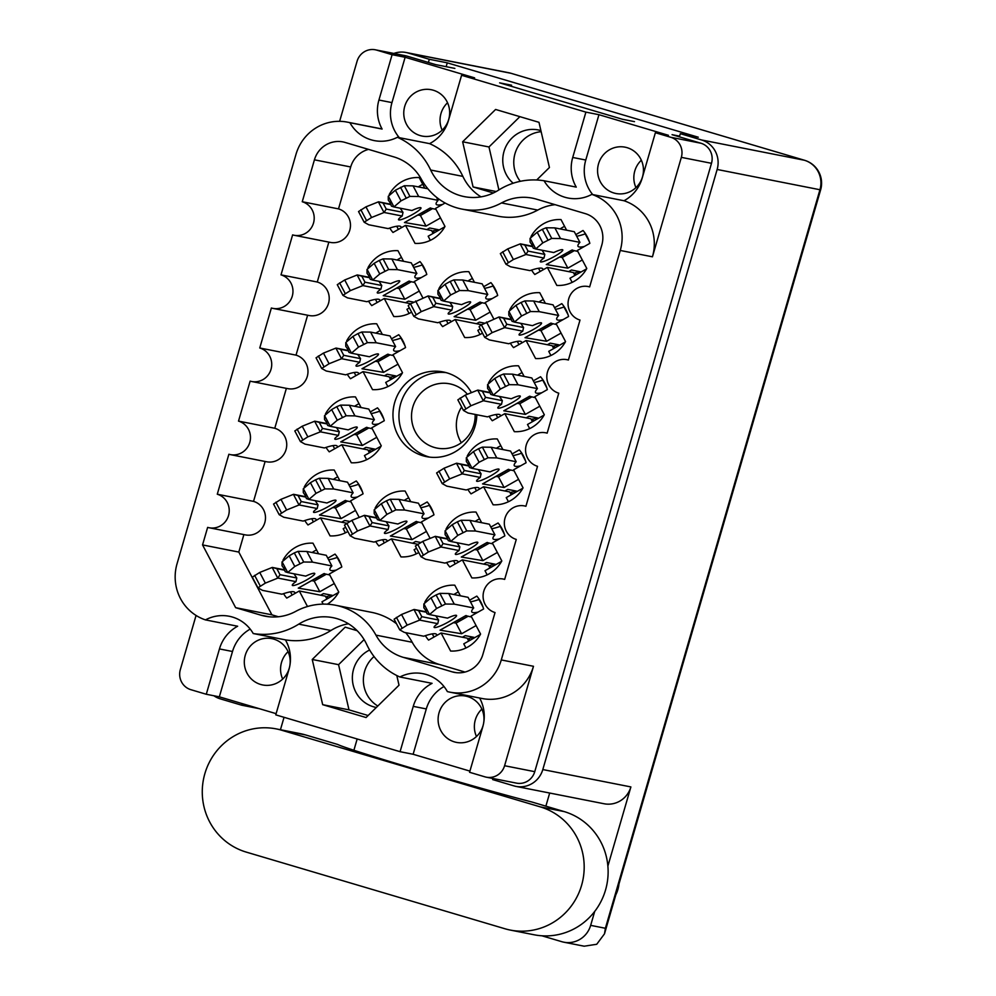 <?xml version="1.0" encoding="UTF-8"?>
<svg xmlns="http://www.w3.org/2000/svg" width="996" height="996" viewBox="0 0 996 996"><rect width="100%" height="100%" fill="white"/><g stroke="black" fill="none" stroke-linecap="round" stroke-linejoin="round"><path stroke-width="1.49" d="M446.22 372.653A43.164 41.894 -78.8 0 0 399.857 406.99A43.164 41.894 -78.8 0 0 428.853 456.915A43.164 41.894 -78.8 0 0 429.575 457.114M475.142 414.423A32.756 31.785 101.2 0 1 437.007 448.088A32.756 31.785 101.2 0 1 434.206 447.403A32.756 31.785 101.2 0 1 412.469 408.36A32.756 31.785 101.2 0 1 449.669 383.821A32.756 31.785 101.2 0 1 452.47 384.518A32.756 31.785 101.2 0 1 467.398 394.267M471.419 392.648A43.164 41.894 -78.8 0 0 446.943 372.865A43.164 41.894 -78.8 0 0 443.245 371.956A43.164 41.894 -78.8 0 0 394.217 404.276A43.164 41.894 -78.8 0 0 422.864 455.732A43.164 41.894 -78.8 0 0 426.549 456.641A43.164 41.894 -78.8 0 0 476.835 414.759M433.297 90.225A23.605 22.92 101.2 0 1 448.972 118.375A23.605 22.92 101.2 0 1 422.142 136.066A23.605 22.92 101.2 0 1 420.125 135.568A23.605 22.92 101.2 0 1 404.451 107.419A23.605 22.92 101.2 0 1 431.28 89.727A23.605 22.92 101.2 0 1 433.297 90.225M613.922 193A23.605 22.92 -78.8 0 0 615.951 193.498A23.605 22.92 -78.8 0 0 642.769 175.806A23.605 22.92 -78.8 0 0 627.094 147.669A23.605 22.92 -78.8 0 0 625.077 147.171A23.605 22.92 -78.8 0 0 598.26 164.85A23.605 22.92 -78.8 0 0 613.922 193M540.903 130.601A30.465 29.569 -78.8 0 0 540.865 130.588A30.465 29.569 -78.8 0 0 538.251 129.941A30.465 29.569 -78.8 0 0 505.744 146.835A30.465 29.569 -78.8 0 0 513.177 183.239M369.641 650.002A30.465 29.569 -78.8 0 0 352.422 679.969A30.465 29.569 -78.8 0 0 373.463 706.787A30.465 29.569 -78.8 0 0 376.065 707.421A30.465 29.569 -78.8 0 0 376.314 707.471M467.634 696.565A23.605 22.92 101.2 0 1 483.297 724.715A23.605 22.92 101.2 0 1 456.479 742.394A23.605 22.92 101.2 0 1 454.462 741.896A23.605 22.92 101.2 0 1 438.788 713.746A23.605 22.92 101.2 0 1 465.605 696.067A23.605 22.92 101.2 0 1 467.634 696.565M260.653 684.464A23.605 22.92 -78.8 0 0 262.67 684.962A23.605 22.92 -78.8 0 0 289.5 667.27A23.605 22.92 -78.8 0 0 273.825 639.133A23.605 22.92 -78.8 0 0 271.808 638.635A23.605 22.92 -78.8 0 0 244.991 656.314A23.605 22.92 -78.8 0 0 260.653 684.464M479.611 698.022A37.325 36.23 -78.8 0 1 482.736 726.956L469.577 772.286L484.928 776.843A16.247 15.774 101.2 0 0 504.586 765.725L533.483 666.287A45.704 44.359 -78.8 0 1 482.101 698.507L449.906 692.158A45.704 44.359 -78.8 0 1 447.366 691.585A37.325 36.23 -78.8 0 0 426.213 674.479A37.325 36.23 -78.8 0 0 423.026 673.694A37.325 36.23 -78.8 0 0 399.894 676.994L432.09 683.343A37.325 36.23 -78.8 0 0 413.253 706.363L400.081 751.694L275.768 714.854L288.94 669.524A37.325 36.23 -78.8 0 0 285.404 639.868A68.55 66.545 -78.8 0 0 330.933 630.493A49.252 47.808 101.2 0 1 348.476 623.782M443.992 686.53A37.325 36.23 -78.8 0 0 426.3 708.928L413.128 754.271L469.913 771.103M285.404 639.868L253.221 633.531A37.325 36.23 -78.8 0 0 232.417 617.047A37.325 36.23 -78.8 0 0 229.229 616.263A37.325 36.23 -78.8 0 0 205.475 619.898L237.658 626.235A37.325 36.23 -78.8 0 0 219.456 648.931L206.284 694.262L219.332 696.839L276.116 713.659M250.195 629.099A37.325 36.23 -78.8 0 0 232.504 651.496L219.332 696.839M253.221 633.531A68.55 66.545 -78.8 0 0 298.738 624.143A49.252 47.808 101.2 0 1 332.963 617.669A49.252 47.808 101.2 0 1 337.171 618.715A49.252 47.808 101.2 0 1 366.615 644.263A68.55 66.545 -78.8 0 0 399.894 676.994M269.107 616.773L260.778 615.13A48.231 46.824 101.2 0 0 264.899 616.151A48.231 46.824 101.2 0 0 295.775 611.357A61.951 60.134 101.2 0 1 335.415 605.219L371.682 612.366A61.951 60.134 101.2 0 1 376.974 613.673A61.951 60.134 101.2 0 1 396.533 623.782M405.671 632.659A61.951 60.134 101.2 0 1 412.207 642.271A48.231 46.824 -78.8 0 0 439.634 664.544L403.38 657.385L452.134 671.839A25.386 24.639 101.2 0 0 454.313 672.375A25.386 24.639 101.2 0 0 482.861 654.472L495.037 612.552A17.268 16.758 -78.8 0 1 483.583 591.973A17.268 16.758 -78.8 0 1 504.661 579.398L516.277 539.421A17.268 16.758 -78.8 0 1 504.823 518.841A17.268 16.758 -78.8 0 1 525.913 506.279L537.529 466.302A17.268 16.758 101.2 0 1 526.062 445.722A17.268 16.758 101.2 0 1 547.153 433.16L558.768 393.183A17.268 16.758 101.2 0 1 547.314 372.604A17.268 16.758 101.2 0 1 568.392 360.042L580.008 320.065A17.268 16.758 101.2 0 1 568.554 299.485A17.268 16.758 101.2 0 1 589.644 286.91L601.821 244.991A25.386 24.639 101.2 0 0 585.262 213.617L536.508 199.163A48.231 46.824 101.2 0 0 532.374 198.142A48.231 46.824 101.2 0 0 501.511 202.935A61.951 60.134 -78.8 0 1 461.858 209.073A61.951 60.134 -78.8 0 1 421.333 179.168A48.231 46.824 -78.8 0 0 393.906 156.907L345.139 142.453A25.386 24.639 101.2 0 0 342.973 141.918A25.386 24.639 101.2 0 0 314.425 159.821L302.249 201.74A17.268 16.758 -78.8 0 1 313.703 222.32A17.268 16.758 -78.8 0 1 292.612 234.894L281.009 274.871A17.268 16.758 -78.8 0 1 292.463 295.451A17.268 16.758 -78.8 0 1 271.373 308.013L259.757 347.99A17.268 16.758 -78.8 0 1 271.223 368.57A17.268 16.758 -78.8 0 1 250.133 381.132L238.517 421.109A17.268 16.758 101.2 0 1 249.971 441.689A17.268 16.758 101.2 0 1 228.881 454.251L217.277 494.228A17.268 16.758 101.2 0 1 228.731 514.808A17.268 16.758 101.2 0 1 207.641 527.382L202.549 544.924L235.654 607.685L260.778 615.13M335.415 605.219A61.951 60.134 101.2 0 1 340.719 606.527A61.951 60.134 101.2 0 1 375.94 635.124A48.231 46.824 -78.8 0 0 403.38 657.385M327.796 558.171L335.017 554.087A33.005 32.034 101.2 0 1 341.802 566.961L329.265 574.045L338.777 592.06A33.005 32.034 101.2 0 1 327.323 604.211M349.036 485.052L356.257 480.968A33.005 32.034 101.2 0 1 363.054 493.829L350.517 500.926L359.207 517.41M370.288 411.933L377.509 407.85A33.005 32.034 101.2 0 1 384.294 420.71L371.757 427.807L381.256 445.81A33.005 32.034 101.2 0 1 351.289 462.767L341.79 444.751L367.873 449.893L369.392 452.782M391.528 338.802L398.749 334.718A33.005 32.034 101.2 0 1 405.534 347.592L392.997 354.676L402.509 372.691A33.005 32.034 101.2 0 1 372.529 389.648L363.03 371.633L389.112 376.774L390.644 379.65M412.767 265.683L419.988 261.599A33.005 32.034 101.2 0 1 426.786 274.473L414.249 281.557L422.939 298.041M419.939 506.068L427.172 501.972A33.005 32.034 101.2 0 1 433.957 514.845L421.42 521.941L430.11 538.425M483.67 286.699L490.891 282.615A33.005 32.034 101.2 0 1 497.689 295.488L485.152 302.572L493.842 319.056M469.602 600.202L476.823 596.106A33.005 32.034 101.2 0 1 483.608 608.979L471.071 616.076L480.582 634.079A33.005 32.034 101.2 0 1 450.603 651.035L441.104 633.02L467.199 638.162L468.718 641.051M490.841 527.071L498.075 522.987A33.005 32.034 101.2 0 1 504.86 535.86L492.323 542.945L501.822 560.96A33.005 32.034 101.2 0 1 471.855 577.904L462.343 559.901L488.438 565.043L489.957 567.919M512.093 453.952L519.314 449.868A33.005 32.034 101.2 0 1 526.1 462.742L513.562 469.826L523.062 487.841A33.005 32.034 101.2 0 1 493.095 504.785L483.595 486.783L509.678 491.924L511.197 494.8M533.333 380.833L540.554 376.749A33.005 32.034 101.2 0 1 547.339 389.61L534.802 396.707L544.314 414.722A33.005 32.034 101.2 0 1 514.334 431.666L504.835 413.651L530.93 418.793L532.449 421.682M554.573 307.714L561.806 303.631A33.005 32.034 101.2 0 1 568.591 316.491L556.054 323.588L565.554 341.591A33.005 32.034 101.2 0 1 535.587 358.548L526.075 340.532L552.17 345.674L553.689 348.563M575.825 234.595L583.046 230.499A33.005 32.034 101.2 0 1 589.831 243.373L577.294 250.469L586.793 268.472A33.005 32.034 101.2 0 1 556.826 285.429L547.327 267.414L573.41 272.555L574.929 275.431M461.347 442.722A32.756 31.785 101.2 0 1 461.634 407.015M339.624 121.325L357.078 61.254A16.247 15.774 101.2 0 1 376.737 50.136L392.1 54.693L378.928 100.036A37.325 36.23 -78.8 0 0 382.103 129.057A45.704 44.359 -78.8 0 0 379.563 128.472L347.367 122.135A45.704 44.359 -78.8 0 0 295.986 154.355L177.027 563.836A45.704 44.359 101.2 0 0 205.475 619.898M652.442 256.806A45.704 44.359 101.2 0 0 624.006 200.744A37.325 36.23 -78.8 0 0 642.208 178.06L655.38 132.717L670.744 137.274A16.247 15.774 101.2 0 1 681.339 157.356L652.442 256.806L620.259 250.457L501.287 659.937A45.704 44.359 -78.8 0 1 449.906 692.158M357.178 630.705L345.189 627.156L312.234 659.477L322.679 704.67L366.067 717.531L399.023 685.198L396.794 675.525M480.993 196.859A49.252 47.808 -78.8 0 1 462.866 176.379A68.55 66.545 101.2 0 0 429.575 143.636A37.325 36.23 -78.8 0 0 448.412 120.628L461.584 75.285L585.897 112.125L572.725 157.468A37.325 36.23 -78.8 0 0 576.261 187.111L544.065 180.762A37.325 36.23 -78.8 0 0 568.056 198.03A37.325 36.23 -78.8 0 0 591.811 194.394A45.704 44.359 101.2 0 1 620.259 250.457M493.381 192.987L473.075 186.962L462.642 141.781L495.597 109.46L538.985 122.321L549.431 167.502L536.695 179.99M382.103 129.057L349.92 122.707A37.325 36.23 -78.8 0 0 374.259 140.598A37.325 36.23 -78.8 0 0 397.379 137.299A68.55 66.545 101.2 0 1 430.67 170.03A49.252 47.808 -78.8 0 0 464.323 196.623A49.252 47.808 -78.8 0 0 498.548 190.149A68.55 66.545 101.2 0 1 544.065 180.762M349.92 122.707A45.704 44.359 -78.8 0 0 347.367 122.135M461.584 75.285L474.631 77.862L405.135 57.27L392.1 54.693M655.38 132.717L668.428 135.294L598.945 114.702L585.897 112.125M679.596 136.153L672.063 134.672L700.898 143.225A16.247 15.774 -78.8 0 1 711.493 163.307L534.752 771.676A16.247 15.774 -78.8 0 1 516.476 783.13L486.322 777.179M511.595 85.22L499.631 82.855L622.525 119.283L634.489 121.637M376.737 50.136L406.891 56.087L435.725 64.628L454.873 68.4M406.891 56.087A16.247 15.774 -78.8 0 0 405.497 55.739L375.343 49.8M206.284 694.262L190.921 689.705A16.247 15.774 101.2 0 1 180.326 669.623L196.063 615.453M400.081 751.694L413.128 754.271M547.327 267.414L534.79 274.498A33.005 32.034 101.2 0 1 531.578 270.065M531.378 237.197L531.03 236.538A33.005 32.034 101.2 0 1 561.009 219.581L566.612 230.201M563.997 254.702L564.72 256.084M531.951 236.712L531.03 236.538M586.594 268.845L569.973 278.245L572.152 282.378M564.583 226.353A33.005 32.034 -78.8 0 0 560.15 228.931M526.075 340.532L513.538 347.629A33.005 32.034 101.2 0 1 510.338 343.197M504.835 413.651L492.298 420.748A33.005 32.034 101.2 0 1 489.098 416.316M483.595 486.783L471.058 493.867A33.005 32.034 101.2 0 1 467.846 489.434M462.343 559.901L449.806 566.985A33.005 32.034 101.2 0 1 446.606 562.553M441.104 633.02L428.566 640.104A33.005 32.034 101.2 0 1 425.367 635.672M482.5 333.162A33.005 32.034 101.2 0 1 464.684 337.532L455.172 319.517L442.635 326.613A33.005 32.034 101.2 0 1 439.435 322.181M418.768 552.531A33.005 32.034 101.2 0 1 400.952 556.901L391.44 538.886L378.903 545.97A33.005 32.034 101.2 0 1 375.704 541.538M411.597 312.146A33.005 32.034 101.2 0 1 393.769 316.516L384.269 298.514L371.732 305.598A33.005 32.034 101.2 0 1 368.532 301.166M363.03 371.633L350.492 378.717A33.005 32.034 101.2 0 1 347.293 374.284M341.79 444.751L329.253 451.835A33.005 32.034 101.2 0 1 326.041 447.403M347.865 531.515A33.005 32.034 101.2 0 1 330.05 535.885L320.538 517.87L308.001 524.967A33.005 32.034 101.2 0 1 304.801 520.535M307.49 606.514L299.298 590.989L286.761 598.086A33.005 32.034 101.2 0 1 283.561 593.653M445.112 202.997L435.489 208.438L444.988 226.453A33.005 32.034 101.2 0 1 415.021 243.398L405.521 225.382L392.984 232.479A33.005 32.034 101.2 0 1 389.772 228.047M389.573 195.179L389.224 194.506A33.005 32.034 101.2 0 1 419.204 177.562L424.794 188.169M422.192 212.671L422.914 214.065M390.146 194.693L389.224 194.506M444.789 226.814L428.168 236.214L430.347 240.347M405.521 225.382L431.604 230.524L433.123 233.413M283.362 560.785L283.013 560.113A33.005 32.034 101.2 0 1 312.981 543.169L318.583 553.776M315.969 578.278L316.703 579.672M283.922 560.3L283.013 560.113M338.565 592.421L321.957 601.821L323.165 604.124M299.298 590.989L325.381 596.143L326.912 599.019M304.602 487.654L304.253 486.994A33.005 32.034 101.2 0 1 334.22 470.05L339.823 480.657M337.208 505.159L337.943 506.541M305.174 487.169L304.253 486.994M345.649 527.32L343.197 528.702L345.375 532.835M320.538 517.87L346.757 523.249M325.841 414.535L325.493 413.875A33.005 32.034 101.2 0 1 355.472 396.918L361.062 407.538M358.46 432.04L359.183 433.422M326.414 414.05L325.493 413.875M381.057 446.183L364.436 455.583L366.615 459.716M347.094 341.416L346.745 340.744A33.005 32.034 101.2 0 1 376.712 323.8L382.315 334.419M379.7 358.921L380.435 360.303M347.654 340.931L346.745 340.744M402.297 373.064L385.689 382.452L387.867 386.597M368.333 268.298L367.985 267.625A33.005 32.034 101.2 0 1 397.952 250.681L403.554 261.301M400.94 285.802L401.674 287.184M368.906 267.812L367.985 267.625M409.381 307.951L406.928 309.333L409.107 313.466M384.269 298.514L410.364 303.656L408.186 305.697L413.801 316.292M375.504 508.67L375.156 508.01A33.005 32.034 101.2 0 1 405.123 491.053L410.726 501.673M408.111 526.174L408.846 527.556M376.077 508.184L375.156 508.01M416.552 548.323L414.099 549.717L416.278 553.851M391.44 538.886L417.66 544.264M439.236 289.313L438.887 288.641A33.005 32.034 101.2 0 1 468.855 271.696L474.457 282.304M471.843 306.805L472.577 308.2M439.809 288.828L438.887 288.641M480.284 328.966L477.831 330.348L480.01 334.482M455.172 319.517L481.267 324.659L479.088 326.713L484.703 337.308M425.168 602.804L424.819 602.144A33.005 32.034 101.2 0 1 454.786 585.187L460.389 595.807M457.774 620.309L458.509 621.691M425.728 602.319L424.819 602.144M480.371 634.452L463.763 643.852L465.941 647.985M446.407 529.685L446.059 529.013A33.005 32.034 101.2 0 1 476.026 512.069L481.628 522.688M479.014 547.19L479.748 548.572M446.98 529.2L446.059 529.013M501.611 561.333L485.002 570.72L487.181 574.866M467.647 456.566L467.298 455.894A33.005 32.034 101.2 0 1 497.278 438.95L502.88 449.57M500.266 474.059L500.988 475.453M468.22 456.081L467.298 455.894M522.863 488.214L506.242 497.602L508.433 501.735M488.899 383.448L488.55 382.775A33.005 32.034 101.2 0 1 518.518 365.831L524.12 376.438M521.506 400.94L522.24 402.334M489.459 382.962L488.55 382.775M544.102 415.083L527.494 424.483L529.673 428.616M510.139 310.316L509.79 309.656A33.005 32.034 101.2 0 1 539.757 292.7L545.36 303.319M542.745 327.821L543.48 329.203M510.711 309.831L509.79 309.656M565.342 341.964L548.734 351.364L550.913 355.497M543.33 299.485A33.005 32.034 -78.8 0 0 538.898 302.049M522.091 372.604A33.005 32.034 -78.8 0 0 517.659 375.168M500.851 445.722A33.005 32.034 -78.8 0 0 496.419 448.287M479.599 518.841A33.005 32.034 -78.8 0 0 475.167 521.418M458.359 591.96A33.005 32.034 -78.8 0 0 453.927 594.537M472.428 278.469A33.005 32.034 -78.8 0 0 467.995 281.034M408.696 497.838A33.005 32.034 -78.8 0 0 404.264 500.403M401.525 257.454A33.005 32.034 -78.8 0 0 397.093 260.018M380.285 330.572A33.005 32.034 -78.8 0 0 375.853 333.15M359.046 403.704A33.005 32.034 -78.8 0 0 354.613 406.268M337.793 476.823A33.005 32.034 -78.8 0 0 333.361 479.387M316.554 549.941A33.005 32.034 -78.8 0 0 312.122 552.506M422.777 184.335A33.005 32.034 -78.8 0 0 418.345 186.899M481.877 709.102A23.605 22.92 -78.8 0 0 476.474 736.505M442.137 130.177A23.605 22.92 101.2 0 1 447.54 102.775M635.946 187.609A23.605 22.92 101.2 0 1 641.349 160.207M288.068 651.67A23.605 22.92 -78.8 0 0 282.677 679.073M520.286 181.322A30.465 29.569 101.2 0 1 516.214 150.197A30.465 29.569 101.2 0 1 541.152 131.684M374.035 656.538A30.465 29.569 -78.8 0 0 377.808 706.015M464.995 672.051L439.634 664.544M461.858 209.073L498.125 216.219A61.951 60.134 -78.8 0 0 537.765 210.081A48.231 46.824 101.2 0 1 555.121 204.678M294.094 235.255L330.348 242.401A17.268 16.758 -78.8 0 0 349.97 229.478A17.268 16.758 -78.8 0 0 338.503 208.886L350.692 166.967A25.386 24.639 101.2 0 1 368.545 149.388M272.854 308.374L309.109 315.52A17.268 16.758 -78.8 0 0 328.717 302.597A17.268 16.758 -78.8 0 0 317.263 282.017L328.854 242.103M251.602 381.493L287.869 388.652A17.268 16.758 -78.8 0 0 307.478 375.716A17.268 16.758 -78.8 0 0 296.024 355.136L307.615 315.234M230.362 454.624L266.617 461.771A17.268 16.758 101.2 0 0 286.238 448.835A17.268 16.758 101.2 0 0 274.772 428.255L286.375 388.353M209.123 527.743L245.377 534.889A17.268 16.758 101.2 0 0 264.986 521.954A17.268 16.758 101.2 0 0 253.532 501.374L265.123 461.472M278.419 616.761L271.908 614.831L238.803 552.07L243.883 534.591M271.908 614.831L235.654 607.685M238.803 552.07L202.549 544.924M253.532 501.374L217.277 494.228M274.772 428.255L238.517 421.109M296.024 355.136L259.757 347.99M317.263 282.017L281.009 274.871M338.503 208.886L302.249 201.74M429.575 143.636L397.379 137.299M624.006 200.744L591.811 194.394M496.22 191.531L473.075 186.962M498.896 189.925L488.974 146.972L462.642 141.781M488.974 146.972L519.887 116.657M364.125 639.606L338.565 664.668L348.998 709.862L368.109 715.514M348.998 709.862L322.679 704.67M338.565 664.668L312.234 659.477M598.945 114.702L585.773 160.032A37.325 36.23 -78.8 0 0 592.695 194.569M405.135 57.27L391.963 102.6A37.325 36.23 -78.8 0 0 399.346 137.685M531.876 244.692L530.071 242.14L530.071 238.318A11.168 1.718 152.2 0 1 530.133 238.268L535.748 248.913A11.168 1.718 152.2 0 0 535.686 248.975L533.234 248.141L531.876 244.692M535.686 248.975L553.764 252.536A12.699 1.955 -27.8 0 1 562.416 249.685A12.699 1.955 -27.8 0 1 562.777 249.896A12.699 1.955 -27.8 0 1 553.515 256.98A12.699 1.955 -27.8 0 1 540.691 261.96A12.699 1.955 -27.8 0 1 540.33 261.749A12.699 1.955 -27.8 0 1 544.003 258.051L525.925 254.49A11.168 1.718 152.2 0 0 525.813 254.54L513.376 259.52L505.956 264.239L510.537 266.791L529.972 270.613A40.624 6.25 -27.8 0 1 541.637 268.185A40.624 6.25 -27.8 0 1 542.82 268.883A40.624 6.25 -27.8 0 1 542.845 269.941M532.574 246.261L520.31 243.846A11.168 1.718 152.2 0 0 520.198 243.896L507.761 248.876L500.341 253.594L505.943 264.177M584.378 246.46A40.624 6.25 -27.8 0 1 577.991 246.261A40.624 6.25 -27.8 0 1 579.921 242.364L574.306 231.719L554.872 227.885L546.107 227.773L542.31 229.329L537.193 232.23L530.133 238.268M585.636 233.948L585.225 233.873A40.624 6.25 -27.8 0 1 576.672 236.214M559.752 257.08L562.23 257.491L574.368 250.631M568.654 271.622L571.48 270.016L580.095 271.721A6.088 0.934 -27.8 0 1 580.27 271.821A6.088 0.934 -27.8 0 1 579.485 272.867M579.921 242.364L560.487 238.542L551.722 238.418L542.82 242.875L535.748 248.913M505.956 264.239L500.341 253.594M577.805 251.428L571.903 250.058L546.281 264.55L567.845 268.148L582.311 259.968M566.463 255.101L565.728 253.719M569.438 253.42L568.704 252.05M580.095 271.721L576.497 272.481M520.31 243.846L524.855 245.091L528.029 251.092L525.925 254.49M544.003 258.051L544.812 254.403L541.998 250.22M537.193 232.23L542.82 242.875M554.872 227.885L560.487 238.542M585.225 233.873L589.296 241.58M538.525 268.273L540.193 271.447M507.761 248.876L513.376 259.52M562.23 257.491L567.845 268.148M572.414 249.959L546.281 264.55M544.812 254.403L528.029 251.092M532.711 246.635L524.855 245.091M390.071 202.661L388.266 200.121L388.266 196.299A11.168 1.718 152.2 0 1 388.328 196.237L393.943 206.894A11.168 1.718 152.2 0 0 393.881 206.944L391.428 206.122L390.071 202.661M393.881 206.944L411.958 210.517A12.699 1.955 -27.8 0 1 420.611 207.654A12.699 1.955 -27.8 0 1 420.972 207.878A12.699 1.955 -27.8 0 1 411.709 214.962A12.699 1.955 -27.8 0 1 398.886 219.942A12.699 1.955 -27.8 0 1 398.512 219.718A12.699 1.955 -27.8 0 1 402.197 216.032L384.12 212.472A11.168 1.718 152.2 0 0 384.008 212.509L371.57 217.501L364.15 222.22L368.732 224.76L388.166 228.594A40.624 6.25 -27.8 0 1 399.832 226.154A40.624 6.25 -27.8 0 1 401.015 226.851A40.624 6.25 -27.8 0 1 401.039 227.922M390.768 204.242L378.505 201.815A11.168 1.718 152.2 0 0 378.38 201.864L365.955 206.844L358.535 211.563L364.138 222.158M427.869 188.779L413.066 185.866L404.301 185.742L395.387 190.199L388.328 196.237M417.947 215.061L420.424 215.472L432.563 208.612M426.848 229.59L429.674 227.997L438.29 229.69A6.088 0.934 -27.8 0 1 438.464 229.802A6.088 0.934 -27.8 0 1 437.68 230.835M442.573 204.429A40.624 6.25 -27.8 0 1 436.186 204.23A40.624 6.25 -27.8 0 1 438.115 200.345L418.681 196.511L409.916 196.399L401.015 200.856L393.943 206.894M364.15 222.22L358.535 211.563M435.999 209.397L430.098 208.04L404.476 222.531L426.039 226.117L440.506 217.937M424.657 213.082L423.923 211.7M427.633 211.401L426.898 210.019M438.29 229.69L434.692 230.462M378.505 201.815L383.049 203.06L386.224 209.06L384.12 212.472M402.197 216.032L403.007 212.372L400.18 208.189M395.387 190.199L401.015 200.856M413.066 185.866L418.681 196.511M436.485 197.245L438.115 200.345M396.719 226.241L398.388 229.416M365.955 206.844L371.57 217.501M420.424 215.472L426.039 226.117M430.596 207.94L404.476 222.531M403.007 212.372L386.224 209.06M390.905 204.616L383.049 203.06M510.624 317.811L508.832 315.259L508.832 311.449A11.168 1.718 152.2 0 1 508.894 311.387L514.509 322.044A11.168 1.718 152.2 0 0 514.446 322.094L511.994 321.26L510.624 317.811M514.446 322.094L532.511 325.655A12.699 1.955 -27.8 0 1 541.164 322.804A12.699 1.955 -27.8 0 1 541.538 323.028A12.699 1.955 -27.8 0 1 532.262 330.112A12.699 1.955 -27.8 0 1 519.451 335.092A12.699 1.955 -27.8 0 1 519.078 334.868A12.699 1.955 -27.8 0 1 522.751 331.182L504.686 327.609A11.168 1.718 152.2 0 0 504.561 327.659L492.136 332.639L484.716 337.358L489.297 339.91L508.719 343.732A40.624 6.25 -27.8 0 1 520.398 341.304A40.624 6.25 -27.8 0 1 521.58 342.002A40.624 6.25 -27.8 0 1 521.593 343.072M511.334 319.38L499.058 316.965A11.168 1.718 152.2 0 0 498.946 317.014L481.404 324.883L487.019 335.54M563.138 319.579A40.624 6.25 -27.8 0 1 556.752 319.38A40.624 6.25 -27.8 0 1 558.681 315.483L553.054 304.838L533.632 301.004L524.867 300.892L521.07 302.46L515.953 305.349L508.894 311.387M564.383 307.067L563.985 306.992A40.624 6.25 -27.8 0 1 555.432 309.333M538.512 330.211L540.99 330.622L553.129 323.75M547.402 344.74L550.228 343.147L558.843 344.84A6.088 0.934 -27.8 0 1 559.03 344.94A6.088 0.934 -27.8 0 1 558.233 345.986M558.681 315.483L539.247 311.661L530.482 311.536L521.568 315.993L514.509 322.044M556.552 324.547L550.664 323.19L525.029 337.681L546.605 341.267L561.072 333.087M545.223 328.219L544.488 326.837M548.186 326.539L547.464 325.169M558.843 344.84L555.258 345.612M499.058 316.965L503.615 318.21L506.777 324.21L504.686 327.609M522.751 331.182L523.572 327.522L520.746 323.339M515.953 305.349L521.568 315.993M533.632 301.004L539.247 311.661M563.985 306.992L568.056 314.699M517.273 341.391L518.953 344.566M486.509 321.994L492.136 332.639M540.99 330.622L546.605 341.267M551.162 323.09L525.029 337.681M523.572 327.522L506.777 324.21M511.471 319.753L503.615 318.21M439.722 296.796L437.929 294.256L437.916 290.434A11.168 1.718 152.2 0 1 437.991 290.371L443.606 301.029A11.168 1.718 152.2 0 0 443.544 301.078L441.091 300.257L439.722 296.796M443.544 301.078L461.609 304.639A12.699 1.955 -27.8 0 1 470.261 301.788A12.699 1.955 -27.8 0 1 470.635 302.012A12.699 1.955 -27.8 0 1 461.36 309.096A12.699 1.955 -27.8 0 1 448.549 314.076A12.699 1.955 -27.8 0 1 448.175 313.852A12.699 1.955 -27.8 0 1 451.848 310.167L433.783 306.606A11.168 1.718 152.2 0 0 433.658 306.644L421.233 311.636L413.813 316.342L418.395 318.894L437.817 322.729A40.624 6.25 -27.8 0 1 449.495 320.289A40.624 6.25 -27.8 0 1 450.678 320.986A40.624 6.25 -27.8 0 1 450.69 322.057M440.431 298.377L428.156 295.949A11.168 1.718 152.2 0 0 428.043 295.999L410.501 303.88L416.116 314.524M492.236 298.563A40.624 6.25 -27.8 0 1 485.849 298.364A40.624 6.25 -27.8 0 1 487.779 294.48L482.151 283.823L462.729 280.001L453.964 279.876L450.167 281.445L445.05 284.333L437.991 290.371M493.481 286.064L493.082 285.976A40.624 6.25 -27.8 0 1 484.529 288.33M467.61 309.196L470.087 309.607L482.226 302.734M487.779 294.48L468.344 290.645L459.579 290.533L450.665 294.978L443.606 301.029M476.499 323.725L479.325 322.131L484.479 323.14M485.65 303.531L479.761 302.174L454.126 316.666L475.702 320.251L490.169 312.072M474.32 307.216L473.586 305.834M477.283 305.535L476.561 304.154M428.156 295.949L432.712 297.194L435.875 303.195L433.783 306.606M451.848 310.167L452.67 306.507L449.843 302.323M445.05 284.333L450.665 294.978M462.729 280.001L468.344 290.645M493.082 285.976L497.153 293.683M446.37 320.376L448.051 323.551M415.606 300.979L421.233 311.636M470.087 309.607L475.702 320.251M480.259 302.074L454.126 316.666M452.67 306.507L435.875 303.195M440.568 298.75L432.712 297.194M368.819 275.78L367.026 273.24L367.014 269.418A11.168 1.718 152.2 0 1 367.088 269.368L372.703 280.013A11.168 1.718 152.2 0 0 372.641 280.075L370.188 279.241L368.819 275.78M372.641 280.075L390.706 283.636A12.699 1.955 -27.8 0 1 399.359 280.772A12.699 1.955 -27.8 0 1 399.732 280.997A12.699 1.955 -27.8 0 1 390.457 288.081A12.699 1.955 -27.8 0 1 377.646 293.061A12.699 1.955 -27.8 0 1 377.272 292.836A12.699 1.955 -27.8 0 1 380.945 289.151L362.88 285.591A11.168 1.718 152.2 0 0 362.756 285.64L350.331 290.62L342.91 295.339L347.492 297.879L366.914 301.713A40.624 6.25 -27.8 0 1 378.592 299.273A40.624 6.25 -27.8 0 1 379.775 299.97A40.624 6.25 -27.8 0 1 379.787 301.041M369.528 277.361L357.253 274.946A11.168 1.718 152.2 0 0 357.141 274.983L344.703 279.976L337.283 284.682L342.898 295.277M421.333 277.548A40.624 6.25 -27.8 0 1 414.946 277.361A40.624 6.25 -27.8 0 1 416.876 273.464L411.248 262.82L391.826 258.985L383.062 258.873L379.264 260.429L374.147 263.317L367.088 269.368M422.578 265.048L422.18 264.973A40.624 6.25 -27.8 0 1 413.626 267.314M396.707 288.18L399.184 288.591L411.323 281.731M416.876 273.464L397.441 269.63L388.677 269.518L379.762 273.975L372.703 280.013M405.596 302.709L408.422 301.116L413.577 302.137M414.747 282.515L408.858 281.158L383.223 295.65L404.799 299.248L419.254 291.069M403.417 286.201L402.683 284.819M406.38 284.52L405.658 283.138M357.253 274.946L361.809 276.191L364.972 282.192L362.88 285.591M380.945 289.151L381.767 285.503L378.941 281.308M374.147 263.317L379.762 273.975M391.826 258.985L397.441 269.63M422.18 264.973L426.251 272.68M375.467 299.373L377.148 302.535M344.703 279.976L350.331 290.62M399.184 288.591L404.799 299.248M409.356 281.059L383.223 295.65M381.767 285.503L364.972 282.192M369.665 277.735L361.809 276.191M489.385 390.93L487.579 388.378L487.579 384.568A11.168 1.718 152.2 0 1 487.642 384.506L493.269 395.163A11.168 1.718 152.2 0 0 493.194 395.213L490.754 394.391L489.385 390.93M493.194 395.213L511.272 398.774A12.699 1.955 -27.8 0 1 519.924 395.922A12.699 1.955 -27.8 0 1 520.286 396.147A12.699 1.955 -27.8 0 1 511.023 403.231A12.699 1.955 -27.8 0 1 498.199 408.211A12.699 1.955 -27.8 0 1 497.838 407.987A12.699 1.955 -27.8 0 1 501.511 404.301L483.434 400.741A11.168 1.718 152.2 0 0 483.321 400.778L470.884 405.77L463.464 410.477L468.045 413.029L487.48 416.863A40.624 6.25 -27.8 0 1 499.158 414.423A40.624 6.25 -27.8 0 1 500.328 415.12A40.624 6.25 -27.8 0 1 500.353 416.191M490.082 392.499L477.819 390.083A11.168 1.718 152.2 0 0 477.707 390.133L465.269 395.113L457.849 399.832L463.464 410.427M541.899 392.698A40.624 6.25 -27.8 0 1 535.512 392.499A40.624 6.25 -27.8 0 1 537.429 388.614L531.814 377.957L512.392 374.135L503.615 374.01L499.83 375.579L494.713 378.468L487.642 384.506M543.144 380.198L542.745 380.111A40.624 6.25 -27.8 0 1 534.192 382.464M517.273 403.33L519.738 403.741L531.876 396.869M526.162 417.859L528.988 416.266L537.603 417.959A6.088 0.934 -27.8 0 1 537.778 418.071A6.088 0.934 -27.8 0 1 536.993 419.104M537.429 388.614L518.007 384.78L509.242 384.668L500.328 389.112L493.269 395.163M535.313 397.665L529.424 396.308L503.789 410.8L525.365 414.386L539.82 406.206M523.971 401.351L523.249 399.969M526.946 399.67L526.224 398.288M537.603 417.959L534.005 418.731M477.819 390.083L482.375 391.328L485.538 397.329L483.434 400.741M501.511 404.301L502.333 400.641L499.506 396.458M494.713 378.468L500.328 389.112M512.392 374.135L518.007 384.78M542.745 380.111L546.804 387.818M496.033 414.51L497.701 417.685M465.269 395.113L470.884 405.77M519.738 403.741L525.365 414.386M529.922 396.209L503.789 410.8M502.333 400.641L485.538 397.329M490.231 392.885L482.375 391.328M347.579 348.911L345.774 346.359L345.774 342.537A11.168 1.718 152.2 0 1 345.836 342.487L351.464 353.132A11.168 1.718 152.2 0 0 351.389 353.194L348.949 352.36L347.579 348.911M351.389 353.194L369.466 356.755A12.699 1.955 -27.8 0 1 378.119 353.904A12.699 1.955 -27.8 0 1 378.48 354.115A12.699 1.955 -27.8 0 1 369.217 361.199A12.699 1.955 -27.8 0 1 356.394 366.179A12.699 1.955 -27.8 0 1 356.033 365.968A12.699 1.955 -27.8 0 1 359.705 362.27L341.628 358.709A11.168 1.718 152.2 0 0 341.516 358.759L329.078 363.739L321.658 368.458L326.24 371.01L345.674 374.832A40.624 6.25 -27.8 0 1 357.352 372.404A40.624 6.25 -27.8 0 1 358.523 373.102A40.624 6.25 -27.8 0 1 358.548 374.16M348.276 350.48L336.013 348.065A11.168 1.718 152.2 0 0 335.901 348.102L323.463 353.094L316.043 357.813L321.646 368.396M400.093 350.667A40.624 6.25 -27.8 0 1 393.706 350.48A40.624 6.25 -27.8 0 1 395.624 346.583L390.009 335.938L370.587 332.104L361.809 331.992L358.012 333.548L352.908 336.449L345.836 342.487M401.338 338.167L400.94 338.092A40.624 6.25 -27.8 0 1 392.387 340.433M375.467 361.299L377.932 361.71L390.071 354.85M384.356 375.841L387.183 374.235L395.798 375.94A6.088 0.934 -27.8 0 1 395.972 376.04A6.088 0.934 -27.8 0 1 395.188 377.086M395.624 346.583L376.202 342.761L367.424 342.636L358.523 347.094L351.464 353.132M393.507 355.634L387.606 354.277L361.984 368.769L383.56 372.367L398.014 364.187M382.165 359.319L381.443 357.938M385.141 357.639L384.419 356.257M395.798 375.94L392.2 376.7M336.013 348.065L340.57 349.31L343.732 355.311L341.628 358.709M359.705 362.27L360.527 358.622L357.701 354.439M352.908 336.449L358.523 347.094M370.587 332.104L376.202 342.761M400.94 338.092L404.999 345.799M354.227 372.492L355.896 375.666M323.463 353.094L329.078 363.739M377.932 361.71L383.56 372.367M388.116 354.178L361.984 368.769M360.527 358.622L343.732 355.311M348.426 350.853L340.57 349.31M468.145 464.049L466.34 461.509L466.34 457.687A11.168 1.718 152.2 0 1 466.402 457.637L472.017 468.282A11.168 1.718 152.2 0 0 471.955 468.344L469.502 467.51L468.145 464.049M471.955 468.344L490.032 471.905A12.699 1.955 -27.8 0 1 498.685 469.041A12.699 1.955 -27.8 0 1 499.046 469.265A12.699 1.955 -27.8 0 1 489.783 476.349A12.699 1.955 -27.8 0 1 476.96 481.329A12.699 1.955 -27.8 0 1 476.598 481.105A12.699 1.955 -27.8 0 1 480.271 477.42L462.194 473.859A11.168 1.718 152.2 0 0 462.082 473.909L449.644 478.889L442.224 483.608L446.806 486.148L466.24 489.982A40.624 6.25 -27.8 0 1 477.906 487.542A40.624 6.25 -27.8 0 1 479.088 488.239A40.624 6.25 -27.8 0 1 479.113 489.31M468.842 465.63L456.579 463.202A11.168 1.718 152.2 0 0 456.467 463.252L444.029 468.232L436.609 472.951L442.212 483.546M520.647 465.817A40.624 6.25 -27.8 0 1 514.26 465.618A40.624 6.25 -27.8 0 1 516.189 461.733L510.575 451.076L491.14 447.254L482.375 447.129L478.578 448.698L473.461 451.586L466.402 457.637M521.904 453.317L521.493 453.23A40.624 6.25 -27.8 0 1 512.94 455.583M496.02 476.449L498.498 476.86L510.637 470M504.922 490.978L507.748 489.385L516.364 491.078A6.088 0.934 -27.8 0 1 516.538 491.19A6.088 0.934 -27.8 0 1 515.754 492.236M516.189 461.733L496.767 457.899L487.99 457.787L479.088 462.244L472.017 468.282M514.073 470.784L508.172 469.427L482.55 483.919L504.113 487.505L518.58 479.337M502.731 474.47L501.996 473.088M505.707 472.789L504.972 471.407M516.364 491.078L512.766 491.85M456.579 463.202L461.123 464.447L464.298 470.461L462.194 473.859M480.271 477.42L481.08 473.76L478.267 469.577M473.461 451.586L479.088 462.244M491.14 447.254L496.767 457.899M521.493 453.23L525.564 460.936M474.793 487.642L476.462 490.804M444.029 468.232L449.644 478.889M498.498 476.86L504.113 487.505M508.682 469.328L482.55 483.919M481.08 473.76L464.298 470.461M468.979 466.004L461.123 464.447M326.339 422.03L324.534 419.478L324.534 415.668A11.168 1.718 152.2 0 1 324.596 415.606L330.211 426.263A11.168 1.718 152.2 0 0 330.149 426.313L327.696 425.479L326.339 422.03M330.149 426.313L348.226 429.874A12.699 1.955 -27.8 0 1 356.879 427.023A12.699 1.955 -27.8 0 1 357.24 427.234A12.699 1.955 -27.8 0 1 347.978 434.331A12.699 1.955 -27.8 0 1 335.154 439.298A12.699 1.955 -27.8 0 1 334.793 439.087A12.699 1.955 -27.8 0 1 338.466 435.401L320.388 431.828A11.168 1.718 152.2 0 0 320.276 431.878L307.839 436.858L300.419 441.577L305 444.129L324.435 447.951A40.624 6.25 -27.8 0 1 336.1 445.523A40.624 6.25 -27.8 0 1 337.283 446.22A40.624 6.25 -27.8 0 1 337.308 447.291M327.037 423.599L314.773 421.184A11.168 1.718 152.2 0 0 314.649 421.233L302.224 426.213L294.804 430.932L300.406 441.527M378.841 423.798A40.624 6.25 -27.8 0 1 372.454 423.599A40.624 6.25 -27.8 0 1 374.384 419.702L368.769 409.057L349.335 405.223L340.57 405.111L336.773 406.667L331.656 409.568L324.596 415.606M380.099 411.286L379.688 411.211A40.624 6.25 -27.8 0 1 371.135 413.552M354.215 434.418L356.693 434.829L368.831 427.969M363.117 448.959L365.943 447.353L374.558 449.059A6.088 0.934 -27.8 0 1 374.733 449.159A6.088 0.934 -27.8 0 1 373.948 450.204M374.384 419.702L354.95 415.88L346.185 415.755L337.283 420.212L330.211 426.263M372.267 428.766L366.366 427.396L340.744 441.9L362.307 445.486L376.774 437.306M360.925 432.438L360.191 431.056M363.901 430.758L363.167 429.388M374.558 449.059L370.96 449.831M314.773 421.184L319.318 422.429L322.492 428.429L320.388 431.828M338.466 435.401L339.275 431.741L336.449 427.558M331.656 409.568L337.283 420.212M349.335 405.223L354.95 415.88M379.688 411.211L383.759 418.918M332.988 445.61L334.656 448.785M302.224 426.213L307.839 436.858M356.693 434.829L362.307 445.486M366.877 427.296L340.744 441.9M339.275 431.741L322.492 428.429M327.174 423.972L319.318 422.429M446.893 537.168L445.1 534.628L445.1 530.806A11.168 1.718 152.2 0 1 445.162 530.756L450.777 541.401A11.168 1.718 152.2 0 0 450.715 541.463L448.262 540.629L446.893 537.168M450.715 541.463L468.78 545.024A12.699 1.955 -27.8 0 1 477.433 542.173A12.699 1.955 -27.8 0 1 477.806 542.384A12.699 1.955 -27.8 0 1 468.531 549.468A12.699 1.955 -27.8 0 1 455.72 554.448A12.699 1.955 -27.8 0 1 455.346 554.237A12.699 1.955 -27.8 0 1 459.019 550.539L440.954 546.978A11.168 1.718 152.2 0 0 440.83 547.028L428.405 552.008L420.984 556.727L425.566 559.266L444.988 563.101A40.624 6.25 -27.8 0 1 456.666 560.661A40.624 6.25 -27.8 0 1 457.849 561.37A40.624 6.25 -27.8 0 1 457.861 562.429M447.602 538.749L435.327 536.334A11.168 1.718 152.2 0 0 435.215 536.371L422.777 541.363L415.357 546.069L420.972 556.664M499.407 538.936A40.624 6.25 -27.8 0 1 493.02 538.749A40.624 6.25 -27.8 0 1 494.95 534.852L489.335 524.207L469.9 520.373L461.136 520.261L457.338 521.817L452.221 524.705L445.162 530.756M500.652 526.436L500.253 526.361A40.624 6.25 -27.8 0 1 491.7 528.702M474.781 549.568L477.258 549.979L489.397 543.119M483.67 564.097L486.496 562.503L495.112 564.209A6.088 0.934 -27.8 0 1 495.298 564.309A6.088 0.934 -27.8 0 1 494.502 565.355M494.95 534.852L475.515 531.017L466.75 530.905L457.836 535.362L450.777 541.401M492.821 543.903L486.932 542.546L461.297 557.038L482.873 560.636L497.34 552.456M481.491 547.588L480.757 546.206M484.454 545.908L483.732 544.526M495.112 564.209L491.526 564.969M435.327 536.334L439.883 537.579L443.046 543.579L440.954 546.978M459.019 550.539L459.841 546.891L457.015 542.708M452.221 524.705L457.836 535.362M469.9 520.373L475.515 531.017M500.253 526.361L504.325 534.068M453.541 560.76L455.222 563.935M422.777 541.363L428.405 552.008M477.258 549.979L482.873 560.636M487.43 542.447L461.297 557.038M459.841 546.891L443.046 543.579M447.739 539.122L439.883 537.579M375.99 516.165L374.197 513.612L374.197 509.803A11.168 1.718 152.2 0 1 374.259 509.74L379.874 520.385A11.168 1.718 152.2 0 0 379.812 520.447L377.36 519.613L375.99 516.165M379.812 520.447L397.877 524.008A12.699 1.955 -27.8 0 1 406.53 521.157A12.699 1.955 -27.8 0 1 406.903 521.369A12.699 1.955 -27.8 0 1 397.628 528.465A12.699 1.955 -27.8 0 1 384.817 533.433A12.699 1.955 -27.8 0 1 384.444 533.221A12.699 1.955 -27.8 0 1 388.116 529.523L370.051 525.963A11.168 1.718 152.2 0 0 369.927 526.013L357.502 530.993L350.082 535.711L354.663 538.263L374.085 542.085A40.624 6.25 -27.8 0 1 385.763 539.658A40.624 6.25 -27.8 0 1 386.946 540.355A40.624 6.25 -27.8 0 1 386.958 541.426M376.7 517.733L364.424 515.318A11.168 1.718 152.2 0 0 364.312 515.368L351.874 520.348L344.454 525.066L350.069 535.661M428.504 517.932A40.624 6.25 -27.8 0 1 422.117 517.733A40.624 6.25 -27.8 0 1 424.047 513.836L418.42 503.192L398.998 499.357L390.233 499.245L386.436 500.801L381.319 503.702L374.259 509.74M429.749 505.42L429.351 505.346A40.624 6.25 -27.8 0 1 420.798 507.686M403.878 528.552L406.356 528.963L418.494 522.103M424.047 513.836L404.613 510.014L395.848 509.89L386.934 514.347L379.874 520.385M350.082 535.711L344.454 525.066M412.767 543.094L415.593 541.488L420.748 542.509M421.918 522.9L416.029 521.53L390.395 536.035L411.971 539.62L426.437 531.441M410.589 526.573L409.854 525.191M413.552 524.892L412.83 523.523M364.424 515.318L368.981 516.563L372.143 522.564L370.051 525.963M388.116 529.523L388.938 525.876L386.112 521.692M381.319 503.702L386.934 514.347M398.998 499.357L404.613 510.014M429.351 505.346L433.422 513.052M382.638 539.745L384.319 542.92M351.874 520.348L357.502 530.993M406.356 528.963L411.971 539.62M416.527 521.431L390.395 536.035M388.938 525.876L372.143 522.564M376.837 518.107L368.981 516.563M305.087 495.149L303.294 492.597L303.282 488.787A11.168 1.718 152.2 0 1 303.357 488.725L308.972 499.382A11.168 1.718 152.2 0 0 308.909 499.432L306.457 498.61L305.087 495.149M308.909 499.432L326.974 502.992A12.699 1.955 -27.8 0 1 335.627 500.141A12.699 1.955 -27.8 0 1 336.001 500.365A12.699 1.955 -27.8 0 1 326.725 507.45A12.699 1.955 -27.8 0 1 313.914 512.43A12.699 1.955 -27.8 0 1 313.541 512.205A12.699 1.955 -27.8 0 1 317.214 508.52L299.149 504.96A11.168 1.718 152.2 0 0 299.024 504.997L286.599 509.989L279.179 514.695L283.76 517.248L303.182 521.082A40.624 6.25 -27.8 0 1 314.861 518.642A40.624 6.25 -27.8 0 1 316.043 519.339A40.624 6.25 -27.8 0 1 316.056 520.41M305.797 496.718L293.521 494.302A11.168 1.718 152.2 0 0 293.409 494.352L280.972 499.332L273.551 504.051L279.166 514.646M357.601 496.917A40.624 6.25 -27.8 0 1 351.215 496.718A40.624 6.25 -27.8 0 1 353.144 492.833L347.517 482.176L328.095 478.354L319.33 478.229L315.533 479.798L310.416 482.687L303.357 488.725M358.846 484.405L358.448 484.33A40.624 6.25 -27.8 0 1 349.895 486.671M332.975 507.549L335.453 507.96L347.592 501.088M353.144 492.833L333.71 488.999L324.945 488.887L316.031 493.331L308.972 499.382M341.865 522.078L344.691 520.485L349.845 521.493M351.015 501.884L345.126 500.527L319.492 515.019L341.068 518.605L355.535 510.425M339.686 505.57L338.951 504.175M342.649 503.889L341.927 502.507M293.521 494.302L298.078 495.547L301.24 501.548L299.149 504.96M317.214 508.52L318.035 504.86L315.209 500.677M310.416 482.687L316.031 493.331M328.095 478.354L333.71 488.999M358.448 484.33L362.519 492.036M311.736 518.729L313.416 521.904M280.972 499.332L286.599 509.989M335.453 507.96L341.068 518.605M345.624 500.428L319.492 515.019M318.035 504.86L301.24 501.548M305.934 497.104L298.078 495.547M425.653 610.299L423.848 607.747L423.848 603.925A11.168 1.718 152.2 0 1 423.91 603.875L429.537 614.52A11.168 1.718 152.2 0 0 429.463 614.582L427.023 613.748L425.653 610.299M429.463 614.582L447.54 618.143A12.699 1.955 -27.8 0 1 456.193 615.291A12.699 1.955 -27.8 0 1 456.566 615.503A12.699 1.955 -27.8 0 1 447.291 622.587A12.699 1.955 -27.8 0 1 434.468 627.567A12.699 1.955 -27.8 0 1 434.107 627.356A12.699 1.955 -27.8 0 1 437.779 623.658L419.702 620.097A11.168 1.718 152.2 0 0 419.59 620.147L407.152 625.127L399.732 629.846L404.314 632.398L423.748 636.22A40.624 6.25 -27.8 0 1 435.426 633.792A40.624 6.25 -27.8 0 1 436.597 634.489A40.624 6.25 -27.8 0 1 436.622 635.548M426.35 611.868L414.087 609.452A11.168 1.718 152.2 0 0 413.975 609.502L401.537 614.482L394.117 619.201L399.732 629.783M478.167 612.067A40.624 6.25 -27.8 0 1 471.78 611.868A40.624 6.25 -27.8 0 1 473.698 607.971L468.083 597.326L448.661 593.492L439.883 593.379L436.099 594.936L430.982 597.837L423.91 603.875M479.412 599.555L479.014 599.48A40.624 6.25 -27.8 0 1 470.461 601.821M453.541 622.687L456.006 623.098L468.157 616.238M462.43 637.228L465.257 635.622L473.872 637.328A6.088 0.934 -27.8 0 1 474.046 637.428A6.088 0.934 -27.8 0 1 473.262 638.473M473.698 607.971L454.276 604.149L445.511 604.024L436.597 608.481L429.537 614.52M471.581 617.034L465.692 615.665L440.058 630.157L461.634 633.755L476.088 625.575M460.239 620.707L459.517 619.325M463.215 619.026L462.493 617.657M473.872 637.328L470.274 638.087M414.087 609.452L418.644 610.697L421.806 616.698L419.702 620.097M437.779 623.658L438.601 620.01L435.775 615.827M430.982 597.837L436.597 608.481M448.661 593.492L454.276 604.149M479.014 599.48L483.072 607.187M432.301 633.879L433.97 637.054M401.537 614.482L407.152 625.127M456.006 623.098L461.634 633.755M466.19 615.565L440.058 630.157M438.601 620.01L421.806 616.698M426.5 612.241L418.644 610.697M283.848 568.268L282.042 565.728L282.042 561.906A11.168 1.718 152.2 0 1 282.105 561.844L287.732 572.501A11.168 1.718 152.2 0 0 287.657 572.551L285.217 571.729L283.848 568.268M287.657 572.551L305.735 576.124A12.699 1.955 -27.8 0 1 314.387 573.26A12.699 1.955 -27.8 0 1 314.748 573.484A12.699 1.955 -27.8 0 1 305.486 580.568A12.699 1.955 -27.8 0 1 292.662 585.548A12.699 1.955 -27.8 0 1 292.301 585.324A12.699 1.955 -27.8 0 1 295.974 581.639L277.896 578.078A11.168 1.718 152.2 0 0 277.784 578.116L265.347 583.108L257.927 587.827L262.508 590.367L281.943 594.201A40.624 6.25 -27.8 0 1 293.621 591.761A40.624 6.25 -27.8 0 1 294.791 592.458A40.624 6.25 -27.8 0 1 294.816 593.529M284.545 569.849L272.281 567.421A11.168 1.718 152.2 0 0 272.169 567.471L259.732 572.451L252.312 577.17L257.927 587.765M336.362 570.036A40.624 6.25 -27.8 0 1 329.975 569.837A40.624 6.25 -27.8 0 1 331.892 565.952L326.277 555.295L306.855 551.473L298.078 551.348L294.293 552.917L289.176 555.805L282.105 561.844M337.607 557.536L337.208 557.449A40.624 6.25 -27.8 0 1 328.655 559.802M311.736 580.668L314.201 581.079L326.339 574.219M320.625 595.197L323.451 593.604L332.066 595.297A6.088 0.934 -27.8 0 1 332.241 595.409A6.088 0.934 -27.8 0 1 331.456 596.442M331.892 565.952L312.47 562.118L303.705 562.005L294.791 566.463L287.732 572.501M329.776 575.003L323.887 573.646L298.252 588.138L319.828 591.724L334.283 583.556M318.434 578.688L317.712 577.307M321.409 577.008L320.687 575.626M332.066 595.297L328.468 596.069M272.281 567.421L276.838 568.666L280.001 574.68L277.896 578.078M295.974 581.639L296.796 577.979L293.969 573.796M289.176 555.805L294.791 566.463M306.855 551.473L312.47 562.118M337.208 557.449L341.267 565.155M290.496 591.848L292.164 595.023M259.732 572.451L265.347 583.108M314.201 581.079L319.828 591.724M324.385 573.547L298.252 588.138M296.796 577.979L280.001 574.68M284.694 570.222L276.838 568.666M510.238 930.065L534.167 934.783A63.47 61.615 -78.8 0 0 606.278 887.237A63.47 61.615 -78.8 0 0 564.147 811.578L531.964 802.029A110.693 2.415 -163.8 0 1 417.523 769.833A110.693 2.415 -163.8 0 1 337.781 744.485L305.598 734.948A63.47 61.615 -78.8 0 0 300.17 733.616L276.228 728.898A63.47 61.615 -78.8 0 0 204.865 773.655A63.47 61.615 -78.8 0 0 246.249 852.103L504.81 928.72A63.47 61.615 -78.8 0 0 510.238 930.065A63.47 61.615 -78.8 0 0 582.336 882.518A63.47 61.615 -78.8 0 0 540.218 806.86L281.656 730.23A63.47 61.615 -78.8 0 0 276.228 728.898M618.977 883.95A31.735 30.801 101.2 0 1 617.881 889.515A31.735 30.801 101.2 0 1 615.827 894.806M594.712 911.415L590.665 925.359A23.867 23.169 -78.8 0 1 563.836 942.191A23.867 23.169 -78.8 0 1 561.794 941.693L541.849 935.779M607.884 866.109L630.891 786.927A23.867 23.169 101.2 0 1 604.049 803.747L515.978 786.392A23.867 23.169 -78.8 0 0 542.808 769.559L630.891 786.927M549.692 793.028L545.87 806.15M590.665 925.359L605.381 928.272L819.945 189.738L717.145 169.469L542.808 769.559M717.145 169.469A23.867 23.169 -78.8 0 0 701.582 139.975L804.382 160.244L510.848 73.256L408.049 52.987L429.313 59.287L428.405 62.462M679.397 136.85L680.318 133.676L701.582 139.975M515.978 786.392A23.867 23.169 -78.8 0 1 513.936 785.881L492.659 779.582L492.983 778.499M408.049 52.987A23.867 23.169 -78.8 0 0 406.007 52.489A23.867 23.169 -78.8 0 0 393.843 53.448M213.891 695.768A23.867 23.169 -78.8 0 0 220.39 698.893L241.667 705.193L242.128 703.587M680.318 133.676L698.271 137.211L447.266 62.835L429.313 59.287M259.234 708.666L241.667 705.193M280.436 729.719L284.047 717.307M446.146 66.682L447.266 62.835M353.891 750.274L357.166 738.982M605.381 928.272L604.497 933.825L596.729 944.27L584.154 946.2L563.836 942.191M426.3 708.928L413.253 706.363M232.504 651.496L219.456 648.931M330.933 630.493L298.738 624.143M412.207 642.271L375.94 635.124M670.744 137.274L700.898 143.225M681.339 157.356L711.493 163.307M504.586 765.725L534.752 771.676M533.483 666.287L501.287 659.937M350.692 166.967L314.425 159.821M537.765 210.081L501.511 202.935M456.529 672.711L452.134 671.839M462.866 176.379L430.67 170.03M585.773 160.032L572.725 157.468M391.963 102.6L378.928 100.036M576.198 274.722L575.14 272.717M520.198 243.896L525.813 254.54M542.31 229.329L547.925 239.986M546.107 227.773L551.722 238.418M502.644 251.764L508.259 262.421M434.393 232.703L433.335 230.699M378.38 201.864L384.008 212.509M400.504 187.31L406.119 197.955M404.301 185.742L409.916 196.399M360.838 209.745L366.453 220.39M554.946 347.841L553.9 345.836M498.946 317.014L504.561 327.659M521.07 302.46L526.685 313.105M524.867 300.892L530.482 311.536M428.043 295.999L433.658 306.644M450.167 281.445L455.782 292.089M453.964 279.876L459.579 290.533M357.141 274.983L362.756 285.64M379.264 260.429L384.879 271.074M383.062 258.873L388.677 269.518M339.599 282.864L345.214 293.509M533.707 420.972L532.648 418.967M477.707 390.133L483.321 400.778M499.83 375.579L505.445 386.224M503.615 374.01L509.242 384.668M460.152 398.014L465.779 408.659M391.901 378.941L390.843 376.936M335.901 348.102L341.516 358.759M358.012 333.548L363.64 344.205M361.809 331.992L367.424 342.636M318.346 355.983L323.961 366.628M512.467 494.091L511.409 492.086M456.467 463.252L462.082 473.909M478.578 448.698L484.193 459.343M482.375 447.129L487.99 457.787M438.912 471.133L444.527 481.778M370.661 452.06L369.603 450.055M314.649 421.233L320.276 431.878M336.773 406.667L342.387 417.324M340.57 405.111L346.185 415.755M297.107 429.102L302.722 439.759M491.215 567.21L490.169 565.205M435.215 536.371L440.83 547.028M457.338 521.817L462.953 532.474M461.136 520.261L466.75 530.905M417.673 544.252L423.288 554.897M364.312 515.368L369.927 526.013M386.436 500.801L392.05 511.458M390.233 499.245L395.848 509.89M346.77 523.236L352.385 533.893M293.409 494.352L299.024 504.997M315.533 479.798L321.148 490.443M319.33 478.229L324.945 488.887M275.867 502.221L281.482 512.878M469.975 640.328L468.917 638.324M413.975 609.502L419.59 620.147M436.099 594.936L441.714 605.593M439.883 593.379L445.511 604.024M396.42 617.371L402.048 628.028M328.17 598.31L327.111 596.305M272.169 567.471L277.784 578.116M294.293 552.917L299.908 563.562M298.078 551.348L303.705 562.005M254.615 575.352L260.242 585.997M305.598 734.948L281.656 730.23M820.642 189.813A23.867 23.867 0 0 0 804.507 160.269A23.867 5.715 -73.5 0 0 804.382 160.244A23.867 23.169 101.2 0 1 819.945 189.738L820.642 189.813L604.497 933.825M804.507 160.269L510.973 73.281A23.867 23.867 0 0 0 508.807 72.745A23.867 23.169 -78.8 0 1 510.848 73.256A23.867 5.715 -73.5 0 1 510.973 73.281A23.867 5.715 -73.5 0 1 511.097 73.331M564.147 811.578L540.218 806.86M589.657 286.848L588.163 286.549M568.417 359.967L566.923 359.668M547.178 433.086L545.671 432.799M525.925 506.205L524.431 505.918M504.686 579.336L503.192 579.037M479.088 326.713L484.716 337.358M408.186 305.697L413.813 316.342M337.283 284.682L342.91 295.339M457.849 399.832L463.464 410.477M316.043 357.813L321.658 368.458M436.609 472.951L442.224 483.608M294.804 430.932L300.419 441.577M415.357 546.069L420.984 556.727M273.551 504.051L279.179 514.695M394.117 619.201L399.732 629.846M252.312 577.17L257.927 587.827M508.807 72.745L406.007 52.489"/></g></svg>
